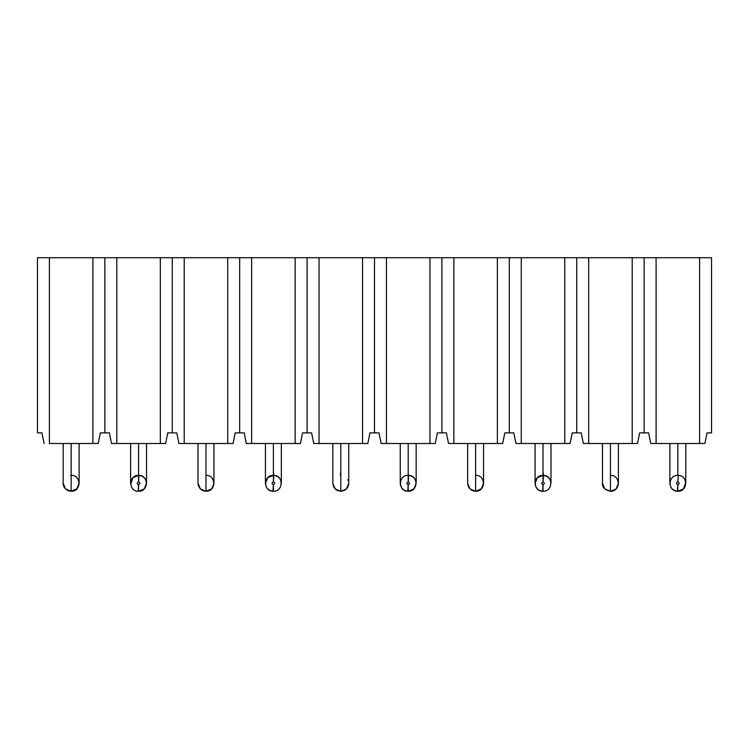 <?xml version="1.0" encoding="UTF-8"?>
<svg xmlns="http://www.w3.org/2000/svg" width="749" height="749" viewBox="0 0 749 749"><rect width="100%" height="100%" fill="white"/><g stroke="black" fill="none" stroke-linecap="round" stroke-linejoin="round"><path stroke-width="1.12" d="M49.397 443.502L92.913 443.502L92.913 257.731L49.397 257.731L49.397 443.502L49.397 257.731L37.45 257.731L37.45 432.885L37.45 257.731L92.913 257.731L92.913 443.502L98.222 443.502L100.347 432.885L104.86 432.885L104.86 257.731L92.913 257.731L104.86 257.731L104.86 432.885L109.373 432.885L111.498 443.502L116.807 443.502L116.807 257.731L104.86 257.731L116.807 257.731L116.807 443.502L160.323 443.502L160.323 257.731L116.807 257.731L160.323 257.731L160.323 443.502L165.632 443.502L167.757 432.885L172.27 432.885L172.27 257.731L160.323 257.731L172.27 257.731L172.27 432.885L176.783 432.885L178.908 443.502L184.217 443.502L184.217 257.731L172.27 257.731L184.217 257.731L184.217 443.502L227.733 443.502L227.733 257.731L184.217 257.731L227.733 257.731L227.733 443.502L233.042 443.502L235.167 432.885L239.68 432.885L239.68 257.731L227.733 257.731L239.68 257.731L239.68 432.885L244.193 432.885L246.318 443.502L251.627 443.502L251.627 257.731L239.68 257.731L251.627 257.731L251.627 443.502L295.143 443.502L295.143 257.731L251.627 257.731L295.143 257.731L295.143 443.502L300.452 443.502L302.577 432.885L307.09 432.885L307.09 257.731L295.143 257.731L307.09 257.731L307.09 432.885L311.603 432.885L313.728 443.502L319.037 443.502L319.037 257.731L307.09 257.731L319.037 257.731L319.037 443.502L362.553 443.502L362.553 257.731L319.037 257.731L362.553 257.731L362.553 443.502L367.862 443.502L369.987 432.885L374.5 432.885L374.5 257.731L362.553 257.731L374.5 257.731L374.5 432.885L379.013 432.885L381.138 443.502L386.447 443.502L386.447 257.731L374.5 257.731L386.447 257.731L386.447 443.502L429.963 443.502L429.963 257.731L386.447 257.731L429.963 257.731L429.963 443.502L435.272 443.502L437.397 432.885L441.91 432.885L441.91 257.731L429.963 257.731L441.91 257.731L441.91 432.885L446.423 432.885L448.548 443.502L453.857 443.502L453.857 257.731L441.91 257.731L453.857 257.731L453.857 443.502L497.373 443.502L497.373 257.731L453.857 257.731L497.373 257.731L497.373 443.502L502.682 443.502L504.807 432.885L509.32 432.885L509.32 257.731L497.373 257.731L509.32 257.731L509.32 432.885L513.833 432.885L515.958 443.502L521.267 443.502L521.267 257.731L509.32 257.731L521.267 257.731L521.267 443.502L564.783 443.502L564.783 257.731L521.267 257.731L564.783 257.731L564.783 443.502L570.092 443.502L572.217 432.885L576.73 432.885L576.73 257.731L564.783 257.731L576.73 257.731L576.73 432.885L581.243 432.885L583.368 443.502L588.677 443.502L588.677 257.731L576.73 257.731L588.677 257.731L588.677 443.502L632.193 443.502L632.193 257.731L588.677 257.731L632.193 257.731L632.193 443.502L637.502 443.502L639.627 432.885L644.14 432.885L644.14 257.731L632.193 257.731L644.14 257.731L644.14 432.885L648.653 432.885L650.778 443.502L656.087 443.502L656.087 257.731L644.14 257.731L656.087 257.731L656.087 443.502L699.603 443.502L699.603 257.731L656.087 257.731L699.603 257.731L699.603 443.502L704.912 443.502L707.037 432.885L711.55 432.885L711.55 257.731L699.603 257.731L711.55 257.731L711.55 432.885L707.037 432.885L704.912 443.502L650.778 443.502L648.653 432.885L639.627 432.885L637.502 443.502L583.368 443.502L581.243 432.885L572.217 432.885L570.092 443.502L515.958 443.502L513.833 432.885L504.807 432.885L502.682 443.502L448.548 443.502L446.423 432.885L437.397 432.885L435.272 443.502L381.138 443.502L379.013 432.885L369.987 432.885L367.862 443.502L313.728 443.502L311.603 432.885L302.577 432.885L300.452 443.502L246.318 443.502L244.193 432.885L235.167 432.885L233.042 443.502L178.908 443.502L176.783 432.885L167.757 432.885L165.632 443.502L111.498 443.502L109.373 432.885L100.347 432.885L98.222 443.502L49.397 443.502M37.45 432.885L41.963 432.885L44.088 443.502L41.963 432.885L37.45 432.885M677.845 471.102C667.574 471.102 667.574 471.102 677.845 471.102L677.845 443.502L677.845 471.102C688.116 471.102 688.116 471.102 677.845 471.102C667.574 471.102 667.574 471.102 677.845 471.102L677.845 475.353L677.845 471.102C688.116 471.102 688.116 471.102 677.845 471.102M610.435 443.502L610.435 471.102C620.706 471.102 620.706 471.102 610.435 471.102C600.164 471.102 600.164 471.102 610.435 471.102L610.435 443.502M543.025 471.102C532.754 471.102 532.754 471.102 543.025 471.102L543.025 443.502L543.025 471.102C553.296 471.102 553.296 471.102 543.025 471.102L543.025 475.353L543.025 471.102C532.754 471.102 532.754 471.102 543.025 471.102L543.409 475.362C553.53 475.456 552.977 491.719 543.025 491.269L542.641 491.26C532.52 491.166 533.073 474.913 543.025 475.353L543.025 471.102C553.296 471.102 553.296 471.102 543.025 471.102M475.615 443.502L475.615 471.102C485.886 471.102 485.886 471.102 475.615 471.102C465.344 471.102 465.344 471.102 475.615 471.102L475.615 443.502M408.205 471.102C397.934 471.102 397.934 471.102 408.205 471.102L408.205 443.502L408.205 471.102C418.476 471.102 418.476 471.102 408.205 471.102C397.934 471.102 397.934 471.102 408.205 471.102L408.205 475.353L408.205 471.102C418.476 471.102 418.476 471.102 408.205 471.102M340.795 443.502L340.795 471.102C351.066 471.102 351.066 471.102 340.795 471.102C330.524 471.102 330.524 471.102 340.795 471.102L340.795 443.502M273.385 471.102C263.114 471.102 263.114 471.102 273.385 471.102L273.385 443.502L273.385 471.102C283.656 471.102 283.656 471.102 273.385 471.102C263.114 471.102 263.114 471.102 273.385 471.102L273.385 475.353L273.385 471.102C283.656 471.102 283.656 471.102 273.385 471.102L273.769 475.362C283.89 475.456 283.337 491.719 273.385 491.269L273.001 491.26C262.88 491.166 263.433 474.913 273.385 475.353L267.758 477.684L265.427 483.311C265.923 488.114 268.582 490.773 273.385 491.269L273.385 484.64L273.385 491.269C283.487 491.662 283.74 475.4 273.769 475.362L273.451 481.981C275.136 482.908 275.117 483.798 273.385 484.64L273.385 491.269M205.975 443.502L205.975 471.102C216.246 471.102 216.246 471.102 205.975 471.102C195.704 471.102 195.704 471.102 205.975 471.102L205.975 443.502M138.565 471.102C128.294 471.102 128.294 471.102 138.565 471.102L138.565 443.502L138.565 471.102C148.836 471.102 148.836 471.102 138.565 471.102C128.294 471.102 128.294 471.102 138.565 471.102L138.565 475.353L138.565 471.102C148.836 471.102 148.836 471.102 138.565 471.102M71.155 443.502L71.155 471.102C81.426 471.102 81.426 471.102 71.155 471.102C60.884 471.102 60.884 471.102 71.155 471.102L71.155 443.502M677.845 475.353L678.229 475.362C688.2 475.4 687.947 491.662 677.845 491.269L677.845 484.64L677.461 491.26C667.34 491.166 667.893 474.913 677.845 475.353L677.845 475.353C667.743 474.96 667.49 491.222 677.461 491.26L677.779 484.64C676.094 483.714 676.113 482.833 677.845 481.981L678.229 475.362C688.35 475.456 687.797 491.719 677.845 491.269L683.472 488.938L685.738 482.281M610.435 471.102L610.435 491.269L616.062 488.938L618.393 483.311C617.897 488.114 615.238 490.773 610.435 491.269L610.435 471.102C620.706 471.102 620.706 471.102 610.435 471.102C600.164 471.102 600.164 471.102 610.435 471.102L610.435 475.353C620.537 474.96 620.79 491.222 610.819 491.26L610.435 491.269C604.658 489.771 601.999 487.112 602.477 483.311L604.808 488.938L610.435 491.269M475.615 471.102L475.615 491.269L481.242 488.938L483.573 483.311L481.401 488.779L475.615 491.269L475.615 471.102C485.886 471.102 485.886 471.102 475.615 471.102C465.344 471.102 465.344 471.102 475.615 471.102L475.615 475.353C485.717 474.96 485.97 491.222 475.999 491.26L475.999 491.26M467.666 483.695L469.988 488.938L475.615 491.269C480.418 490.773 483.077 488.114 483.573 483.311L483.573 443.502M408.271 481.981C409.956 482.908 409.937 483.798 408.205 484.64C409.9 483.798 409.918 482.908 408.271 481.981L408.589 475.362C418.56 475.4 418.307 491.662 408.205 491.269L408.205 484.64L407.821 491.26C397.7 491.166 398.253 474.913 408.205 475.353L408.589 475.362C418.71 475.456 418.157 491.719 408.205 491.269L413.832 488.938L416.163 483.311C415.667 478.508 413.008 475.849 408.205 475.353C398.103 474.96 397.85 491.222 407.821 491.26L408.139 484.64C406.454 483.714 406.473 482.833 408.205 481.981L408.205 475.353M340.411 475.362L340.795 471.102L340.795 491.269L346.422 488.938L348.753 483.208M340.795 471.102C351.066 471.102 351.066 471.102 340.795 471.102C330.524 471.102 330.524 471.102 340.795 471.102L340.795 491.269C345.598 490.773 348.257 488.114 348.753 483.311L348.725 482.571M332.837 443.502L332.837 483.311L335.168 488.938L340.795 491.269C335.992 490.773 333.333 488.114 332.837 483.311L332.846 483.695M205.975 471.102C195.704 471.102 195.704 471.102 205.975 471.102L205.975 475.353C216.077 474.96 216.33 491.222 206.359 491.26L205.975 491.269C201.172 490.773 198.513 488.114 198.017 483.311L200.348 488.938L205.975 491.269L205.975 471.102C216.246 471.102 216.246 471.102 205.975 471.102L205.975 491.269L211.602 488.938L213.924 483.723M138.949 475.362L138.631 481.981C140.316 482.908 140.297 483.798 138.565 484.64L138.565 491.269C148.667 491.662 148.92 475.4 138.949 475.362L138.565 481.981L138.565 475.353C128.463 474.96 128.21 491.222 138.181 491.26L138.499 484.64C136.814 483.714 136.833 482.833 138.565 481.981L138.949 475.362C149.07 475.456 148.517 491.719 138.565 491.269L138.181 491.26C128.06 491.166 128.613 474.913 138.565 475.353L132.938 477.684L130.672 484.341M71.155 471.102L71.155 491.269L76.782 488.938L79.113 483.311L76.941 488.779L71.155 491.269L71.155 471.102C81.426 471.102 81.426 471.102 71.155 471.102C60.884 471.102 60.884 471.102 71.155 471.102M71.155 491.269C63.815 490.689 62.822 483.891 63.197 483.311L65.528 488.938L71.155 491.269C75.958 490.773 78.617 488.114 79.113 483.311L79.113 443.502M602.486 482.899L602.477 443.502M543.409 475.362L543.025 481.981L543.025 475.353C532.923 474.96 532.67 491.222 542.641 491.26L542.959 484.64C541.274 483.714 541.293 482.833 543.025 481.981L543.025 475.353L537.398 477.684L535.067 483.311C535.563 488.114 538.222 490.773 543.025 491.269L543.025 484.64L543.025 491.269C553.127 491.662 553.38 475.4 543.409 475.362L543.091 481.981C544.776 482.908 544.757 483.798 543.025 484.64L543.025 491.269M138.565 491.269L144.192 488.938L146.523 483.311C146.027 478.508 143.368 475.849 138.565 475.353M63.44 485.296L63.674 486.026M678.229 475.362L677.911 481.981C679.596 482.908 679.577 483.798 677.845 484.64L677.461 491.26M408.205 484.64L407.821 491.26M347.808 479.547L348.294 480.643M273.001 491.26L273.319 484.64C271.634 483.714 271.653 482.833 273.385 481.981L273.385 475.353C263.283 474.96 263.03 491.222 273.001 491.26M281.343 443.502L281.343 483.311C280.847 478.508 278.188 475.849 273.385 475.353L273.385 481.981L273.769 475.362M71.539 491.26L71.539 491.26C81.51 491.222 81.257 474.96 71.155 475.353L70.771 475.362M677.845 484.64C679.54 483.798 679.558 482.908 677.911 481.981M677.845 481.981C676.15 482.824 676.132 483.714 677.779 484.64M543.025 484.64C544.72 483.798 544.738 482.908 543.091 481.981M543.025 481.981C541.33 482.824 541.312 483.714 542.959 484.64M408.205 481.981C406.51 482.824 406.492 483.714 408.139 484.64M273.385 484.64C275.08 483.798 275.098 482.908 273.451 481.981M273.385 481.981C271.69 482.824 271.672 483.714 273.319 484.64M138.565 484.64C140.26 483.798 140.278 482.908 138.631 481.981M138.565 481.981C136.87 482.824 136.852 483.714 138.499 484.64M677.845 257.731L699.079 257.731L677.845 257.731M610.435 257.731L589.201 257.731L610.435 257.731M543.025 257.731L564.259 257.731L543.025 257.731M475.615 257.731L454.381 257.731L475.615 257.731M408.205 257.731L429.439 257.731L408.205 257.731M340.795 257.731L319.561 257.731L340.795 257.731M273.385 257.731L294.619 257.731L273.385 257.731M205.975 257.731L184.741 257.731L205.975 257.731M138.565 257.731L159.799 257.731L138.565 257.731M71.155 257.731L92.389 257.731L71.155 257.731M677.845 491.269C673.042 490.773 670.383 488.114 669.887 483.311L669.887 443.502M685.803 483.311L685.803 443.502M618.393 483.311L618.393 443.502M535.067 483.311L535.067 443.502M543.025 475.353C547.828 475.849 550.487 478.508 550.983 483.311L550.983 443.502M475.615 491.269C470.812 490.773 468.153 488.114 467.657 483.311L467.657 443.502M408.205 491.269C403.402 490.773 400.743 488.114 400.247 483.311L400.247 443.502M416.163 483.311L416.163 443.502M348.753 483.311L348.753 443.502M265.427 483.311L265.427 443.502M205.975 491.269C210.778 490.773 213.437 488.114 213.933 483.311L213.933 443.502M198.017 483.311L198.017 443.502M130.607 483.311L130.607 443.502M146.523 483.311L146.523 443.502M63.197 483.311L63.197 443.502"/></g></svg>
